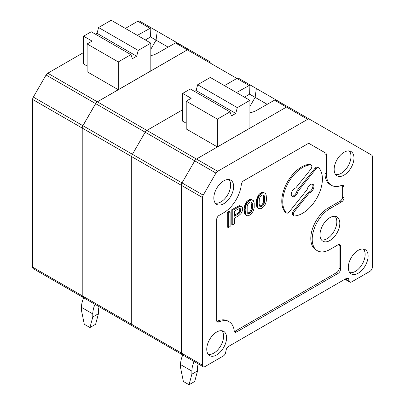 <?xml version="1.0" encoding="UTF-8"?>
<svg xmlns="http://www.w3.org/2000/svg" width="405" height="405" viewBox="0 0 405 405"><rect width="100%" height="100%" fill="white"/><g stroke="black" fill="none" stroke-linecap="round" stroke-linejoin="round"><path stroke-width="0.61" d="M259.134 203.528L259.635 206.18L260.638 206.702L262.475 206.008L263.812 204.317L264.48 202.459L264.652 200.338L264.48 196.207L263.812 195.124L262.475 194.977L261.306 195.65L259.969 197.341L259.301 199.199L259.134 203.528M259.802 208.838L261.306 208.524L263.979 206.428L265.488 203.902L266.156 201.862L266.49 198.911L266.156 194.876L265.488 193.605L264.48 192.896L262.475 193.139L260.638 194.385L258.795 196.734L257.626 199.797L257.291 202.748L257.626 206.788L258.294 208.054L259.802 208.838M264.986 193.16L264.48 192.896M263.493 192.324L261.483 192.567L262.475 193.139M262.156 192.365L263.144 192.937M223.742 203.73A14.013 8.09 120 0 0 232.966 191.135A14.013 8.09 120 0 0 230.465 180.007A14.013 8.09 120 0 0 216.731 188.244A14.013 8.09 120 0 0 216.462 204.257A14.013 8.09 120 0 0 223.742 203.73M215.252 203.092A13.79 7.963 120 0 0 220.907 201.918A13.79 7.963 120 0 0 229.574 190.811A13.79 7.963 120 0 0 228.85 179.536M329.908 240.509A14.013 8.09 120 0 0 339.132 227.914A14.013 8.09 120 0 0 336.631 216.781A14.013 8.09 120 0 0 322.896 225.023A14.013 8.09 120 0 0 322.628 241.036A14.013 8.09 120 0 0 329.908 240.509M321.418 239.871A13.79 7.963 120 0 0 327.073 238.692A13.79 7.963 120 0 0 335.74 227.59A13.79 7.963 120 0 0 335.016 216.316M344.063 175.127A14.013 8.09 120 0 0 353.287 162.532A14.013 8.09 120 0 0 350.786 151.404A14.013 8.09 120 0 0 337.056 159.641A14.013 8.09 120 0 0 336.783 175.654A14.013 8.09 120 0 0 344.063 175.127M335.573 174.489A13.79 7.963 120 0 0 341.228 173.315A13.79 7.963 120 0 0 349.9 162.208A13.79 7.963 120 0 0 349.171 150.933M342.645 185.915L344.063 186.73L344.063 197.686L342.645 196.87L342.645 185.915A3.402 1.964 120 0 0 342.493 185.029M344.063 186.73A3.402 1.964 120 0 0 343.354 185.171A3.402 1.964 120 0 0 341.942 185.196A25.024 14.448 120 0 1 331.548 185.358L330.136 184.543A25.024 14.448 120 0 1 324.952 173.087L324.952 153.804A3.402 1.964 120 0 0 324.248 152.25L309.369 143.659M234.363 331.457A3.402 1.964 120 0 0 235.204 331.148L336.702 272.55L338.114 273.365L236.616 331.963A3.402 1.964 120 0 1 234.915 332.13A3.402 1.964 120 0 1 234.227 330.895A25.024 14.448 120 0 0 229.174 321.813A25.024 14.448 120 0 0 218.781 321.975A3.402 1.964 120 0 1 217.369 322A3.402 1.964 120 0 1 216.66 320.441L216.66 219.586A3.402 1.964 120 0 1 219.07 215.419L223.742 212.721A25.024 14.448 120 0 0 241.309 184.594A3.402 1.964 120 0 1 243.694 180.772L307.673 143.831A3.402 1.964 120 0 1 309.38 143.664L325.66 153.065A3.402 1.964 120 0 1 326.364 154.624L326.364 173.902A25.024 14.448 120 0 0 331.548 185.358M342.645 196.87A3.402 1.964 -60 0 1 340.24 201.037L328.49 207.821A25.024 14.448 120 0 0 312.144 229.873A25.024 14.448 120 0 0 315.976 249.92L317.393 250.741A25.024 14.448 120 0 0 329.908 249.5L338.114 244.762A3.402 1.964 -60 0 1 339.815 244.59A3.402 1.964 -60 0 1 340.524 246.149L340.524 269.198A3.402 1.964 120 0 1 338.114 273.365M344.063 197.686A3.402 1.964 -60 0 1 341.653 201.852L329.908 208.636A25.024 14.448 120 0 0 313.556 230.688A25.024 14.448 120 0 0 317.393 250.741M338.955 244.448A3.402 1.964 -60 0 1 339.106 245.334L339.106 268.378L340.524 269.198M336.702 272.55A3.402 1.964 120 0 0 339.106 268.378M229.174 321.813L227.757 320.998A25.024 14.448 120 0 0 217.363 321.16A3.402 1.964 120 0 1 216.812 321.322M325.66 153.065L324.248 152.25L325.66 153.065M230.111 211.825L229.119 211.253L227.281 212.316L227.281 227.023L228.268 227.595L228.268 212.888L230.111 211.825L230.111 226.537L228.268 227.595M261.483 192.567L259.645 193.813L258.309 195.316L256.638 199.225L256.299 202.176L256.638 206.216L257.307 207.481L258.795 208.499M252.852 200.166L251.358 199.331L249.348 199.569L246.675 201.665L245.172 204.191L244.504 206.231L244.169 209.182L244.504 213.217L245.673 214.933L247.166 215.769L248.503 215.733L251.009 214.285L253.353 210.909L254.188 207.669L254.188 202.89L253.353 200.612L251.844 199.827L249.171 200.819L247.166 202.895L245.491 206.803L245.157 209.755L245.491 213.789L246.665 215.506M241.648 206.636L239.988 205.715L238.985 205.74L231.792 209.709L231.792 224.421L232.784 224.993L232.784 210.281L239.973 206.312L241.648 206.636L242.317 207.35L242.484 208.54L242.317 211.03L240.98 213.637L238.636 215.728L234.622 218.042L234.622 223.93L232.784 224.993M311.177 165.007L310.184 164.435A3.205 1.848 120 0 0 309.486 164.288A28.026 16.18 120 0 0 286.294 184.128A28.026 16.18 120 0 0 285.272 212.235A3.205 1.848 120 0 0 285.535 212.448L286.527 213.02A3.205 1.848 120 0 0 289.261 211.861L307.187 189.555A4.804 2.774 120 0 1 309.542 185.242A4.804 2.774 120 0 1 312.913 184.28A4.804 2.774 120 0 1 313.404 188.826A4.804 2.774 120 0 1 309.45 192.78L294.465 211.42A3.205 1.848 120 0 0 293.995 215.809A3.205 1.848 120 0 0 294.698 215.951A28.026 16.18 120 0 0 317.89 196.116A28.026 16.18 120 0 0 318.907 168.004A3.205 1.848 120 0 0 318.644 167.791A3.205 1.848 120 0 0 315.91 168.956L297.984 191.256A4.804 2.774 120 0 1 295.63 195.575A4.804 2.774 120 0 1 292.258 196.531A4.804 2.774 120 0 1 291.767 191.99A4.804 2.774 120 0 1 295.721 188.031L310.706 169.391A3.205 1.848 120 0 0 311.177 165.007A3.205 1.848 120 0 0 310.473 164.86A28.026 16.18 120 0 0 287.282 184.7A28.026 16.18 120 0 0 286.264 212.807A3.205 1.848 120 0 0 286.527 213.02M291.813 196.157A4.804 2.774 120 0 0 296.992 190.684L297.984 191.256M318.644 167.791L317.652 167.219A3.205 1.848 120 0 0 314.918 168.384L296.992 190.684M312.366 184.083A4.804 2.774 120 0 1 312.214 188.705A4.804 2.774 120 0 1 308.463 192.208L293.473 210.848A3.205 1.848 120 0 0 293.007 215.237L293.995 215.809M308.463 192.208L309.45 192.78M238.135 209.031L234.622 211.056L234.622 216.204L239.137 213.415L240.474 211.724L240.808 210.61L240.474 208.783L239.973 208.519L238.135 209.031M239.649 208.565L239.821 210.038L238.985 211.992L237.143 213.607L234.622 215.06M239.821 208.934L240.808 209.506M239.821 210.038L240.808 210.61M239.487 211.152L240.474 211.724M238.985 211.992L239.973 212.564M238.145 212.843L239.137 213.415M237.143 213.607L238.135 214.179M239.988 205.715L240.98 206.287M238.985 205.74L239.973 206.312M237.644 206.327L238.636 206.899M231.792 209.709L232.784 210.281M247.835 204.348L247.166 206.206L247.166 212.458L247.835 213.541L249.171 213.688L251.009 212.26L252.35 209.466L252.35 203.214L251.677 202.13L250.341 201.984L249.171 202.657L247.835 204.348M251.049 201.973L251.525 206.773L251.024 210.008L249.348 212.443L247.47 213.126M251.176 202.004L252.011 202.49M251.358 202.642L252.35 203.214M251.525 204.565L252.517 205.138M251.525 206.773L252.517 207.345M251.358 208.894L252.35 209.466M251.024 210.008L252.011 210.58M250.69 210.752L251.677 211.324M250.022 211.688L251.009 212.26M249.348 212.443L250.341 213.015M248.179 213.116L249.171 213.688M247.511 213.136L248.503 213.708M251.358 199.331L252.35 199.903M250.857 199.255L251.844 199.827M250.022 199.366L251.009 199.938M249.348 199.569L250.341 200.141M248.179 200.247L249.171 200.819M247.511 200.814L248.503 201.386M246.675 201.665L247.668 202.237M246.174 202.323L247.166 202.895M245.673 203.168L246.665 203.74M245.172 204.191L246.159 204.763M244.838 205.117L245.825 205.689M244.504 206.231L245.491 206.803M244.336 207.431L245.324 208.003M244.169 209.182L245.157 209.755M244.169 210.656L245.157 211.228M244.336 212.215L245.324 212.787M244.504 213.217L245.491 213.789M244.838 213.946L245.825 214.518M245.172 214.488L246.159 215.06M349.869 282.113A3.402 1.964 -60 0 0 351.57 281.941L369.967 271.32A3.402 1.964 120 0 0 372.372 267.153L372.372 156.664A3.402 1.964 120 0 0 371.668 155.11L309.38 119.146A3.402 1.964 120 0 0 307.673 119.313L217.657 171.285A3.402 1.964 120 0 0 215.956 173.082L203.214 195.154A3.402 1.964 120 0 0 202.505 197.529L202.505 365.224A3.402 1.964 120 0 0 203.214 366.783A3.402 1.964 120 0 0 204.915 366.616L223.307 355.995A3.402 1.964 120 0 0 225.636 352.593L226.192 349.849A3.402 1.964 -60 0 1 228.521 346.447L346.361 278.412A3.402 1.964 120 0 1 348.062 278.245A3.402 1.964 120 0 1 348.685 279.131L349.247 281.227A3.402 1.964 -60 0 0 349.869 282.113L344.908 279.248M368.125 256.041A14.013 8.09 120 0 0 364.94 249.475A14.013 8.09 120 0 0 351.211 257.717A14.013 8.09 120 0 0 350.938 273.729A14.013 8.09 120 0 0 358.217 273.203A14.013 8.09 120 0 0 368.125 256.041M226.572 337.765A14.013 8.09 120 0 0 223.388 331.199A14.013 8.09 120 0 0 209.653 339.441A14.013 8.09 120 0 0 209.385 355.453A14.013 8.09 120 0 0 216.66 354.927A14.013 8.09 120 0 0 226.572 337.765M349.728 272.565A13.79 7.963 120 0 0 355.387 271.385A13.79 7.963 120 0 0 364.054 260.278A13.79 7.963 120 0 0 363.325 249.009M202.505 365.224L181.308 352.983L181.308 185.287A3.402 1.964 -60 0 1 182.012 182.918L194.754 160.841A3.402 1.964 -60 0 1 196.46 159.043L286.477 107.072L196.46 159.043A3.402 1.964 120 0 0 194.754 160.841L182.012 182.918A3.402 1.964 120 0 0 181.308 185.287L181.308 352.983A3.402 1.964 120 0 0 182.012 354.542A3.402 1.964 -60 0 1 181.308 352.983L131.716 324.354L131.716 156.659A3.402 1.964 -60 0 1 132.42 154.285L203.214 195.154M208.175 354.289A13.79 7.963 120 0 0 213.83 353.109A13.79 7.963 120 0 0 222.497 342.007A13.79 7.963 120 0 0 221.773 330.733M260.314 193.241L261.306 193.813M256.638 199.225L257.626 199.797M256.973 198.116L257.96 198.688M257.307 197.184L258.294 197.756M257.808 196.162L258.795 196.734M256.299 203.649L257.291 204.221M256.299 202.176L257.291 202.748M258.81 194.663L259.802 195.235M259.645 193.813L260.638 194.385M256.471 200.424L257.459 200.996M256.638 206.216L257.626 206.788M256.471 205.208L257.459 205.78M227.281 212.316L228.268 212.888M256.973 206.94L257.96 207.512M262.992 192.248L263.979 192.82M263.184 194.967L263.66 199.766L263.159 203.001L261.483 205.436L259.605 206.12M263.311 194.997L264.146 195.483M263.493 195.635L264.48 196.207M263.66 197.564L264.652 198.136M263.66 199.766L264.652 200.338M263.493 201.887L264.48 202.459M263.159 203.001L264.146 203.573M262.825 203.745L263.812 204.317M262.156 204.682L263.144 205.254M261.483 205.436L262.475 206.008M260.314 206.115L261.306 206.687M259.645 206.13L260.638 206.702M288.178 106.905L309.38 119.146L288.178 106.905A3.402 1.964 120 0 0 286.477 107.072A3.402 1.964 -60 0 1 288.178 106.905L275.253 99.741L256.623 110.362A18.017 10.403 0 0 1 249.915 112.808M258.309 195.316L259.301 195.888M257.307 207.481L258.294 208.054M182.782 354.988A18.017 10.403 120 0 0 180.554 364.581L180.554 367.644L183.384 381.48L189.044 384.75L194.709 381.48L197.539 370.914L197.539 367.851A10.009 5.781 120 0 1 198.237 363.908M189.044 384.75L191.879 374.185L197.539 370.914M194.101 361.523A18.017 10.403 120 0 0 191.879 371.117L191.879 374.185M134.121 325.742A3.402 1.964 -60 0 1 132.42 325.914L182.012 354.542A3.402 1.964 120 0 0 183.713 354.375M215.956 173.082L145.167 132.207L132.42 154.285A3.402 1.964 -60 0 0 131.716 156.659L202.505 197.529M95.62 103.604L145.167 132.207A3.402 1.964 -60 0 1 146.868 130.415L97.327 101.807A3.402 1.964 -60 0 0 95.62 103.604L82.878 125.682L132.42 154.285L145.167 132.207A3.402 1.964 -60 0 1 146.868 130.415L182.675 109.74L146.868 130.415L217.657 171.285M189.044 49.668A3.402 1.964 -60 0 0 187.343 49.84L236.885 78.443L224.436 85.632L236.885 78.443A3.402 1.964 -60 0 1 238.585 78.276L256.33 88.518A772.097 418.886 -84 0 0 255.15 97.362L249.915 106.429M132.42 325.914A3.402 1.964 -60 0 1 131.716 324.354L82.174 295.751A3.402 1.964 -60 0 0 82.878 297.305L132.42 325.914A3.402 1.964 -60 0 1 131.716 324.354L131.716 156.659L82.174 128.056A3.402 1.964 -60 0 1 82.878 125.682M267.143 104.287L249.622 94.173L244.423 97.17M249.622 94.173L249.905 85.106L236.464 92.578M249.905 85.106L250.619 85.222M194.577 91.429L196.121 90.533L235.761 113.415L231.513 115.87L229.964 111.856L190.33 88.973L182.675 93.393L191.17 98.299L186.214 101.159L186.214 128.947L217.358 146.924L217.358 119.136L186.214 101.159M182.675 93.393L182.675 121.181L186.214 123.226M196.121 90.533L197.67 84.736L210.281 77.456L249.915 100.339L237.305 107.624L197.67 84.736M217.358 146.924L249.915 128.127L249.915 100.339M235.761 113.415L237.305 107.624M229.964 111.856L217.358 119.136M281.809 103.229L256.33 88.518M150.827 49.223L156.062 40.156A772.097 418.886 -84 0 1 157.241 31.312L139.497 21.065A3.402 1.964 -60 0 0 137.796 21.232L125.347 28.421M168.055 47.081L150.533 36.961L150.817 27.899L137.381 35.372M83.693 297.776A18.017 10.403 120 0 0 81.466 307.375L81.466 310.438L84.296 324.273L89.956 327.544L95.62 324.273L98.45 313.708L98.45 310.64A10.009 5.781 120 0 1 99.149 306.701M150.827 55.601A18.017 10.403 0 0 0 157.535 53.156L176.165 42.535L189.089 49.699A3.402 1.964 120 0 0 187.388 49.866L97.372 101.837A3.402 1.964 120 0 0 95.671 103.634L46.079 75.001L33.331 97.078L82.924 125.707A3.402 1.964 120 0 0 82.22 128.081L82.22 295.777A3.402 1.964 120 0 0 82.924 297.336A3.402 1.964 120 0 0 84.625 297.164M82.924 125.707L95.671 103.634M95.018 304.317A18.017 10.403 120 0 0 92.791 313.91L92.791 316.978L98.45 313.708M89.956 327.544L92.791 316.978M97.033 33.326L136.672 56.209L138.216 50.412L98.582 27.53L97.033 33.326L95.489 34.217M130.881 54.65L118.27 61.93L87.126 43.953L92.082 41.092L83.587 36.187L91.241 31.767L130.881 54.65L132.425 58.659L136.672 56.209M150.817 27.899L151.531 28.011M87.126 66.015L83.587 63.975L83.587 36.187M87.126 43.953L87.126 71.736L118.27 89.718L150.827 70.921L150.827 43.133L111.193 20.25L98.582 27.53M150.533 36.961L145.334 39.963M46.079 75.001A3.402 1.964 -60 0 1 47.78 73.204L83.587 52.534M82.924 297.336L33.331 268.702A3.402 1.964 -60 0 1 32.628 267.148L32.628 99.448A3.402 1.964 -60 0 1 33.331 97.078M157.241 31.312L210.965 62.324M177.01 42.722L189.089 49.699M118.27 61.93L118.27 89.718M150.827 43.133L138.216 50.412M82.174 295.751L82.174 128.056M248.918 85.389L236.885 78.443A3.402 1.964 -60 0 1 238.585 78.276M187.343 49.84L97.327 101.807M326.364 173.902L324.952 173.087M341.653 201.852L340.24 201.037M329.908 208.636L328.49 207.821M340.524 246.149L339.106 245.334M236.616 331.963L235.204 331.148M218.781 321.975L217.363 321.16M326.364 154.624L324.952 153.804M285.272 212.235L286.264 212.807M309.486 164.288L310.473 164.86M293.473 210.848L294.465 211.42M314.918 168.384L315.91 168.956M345.369 278.984L349.247 281.227M346.984 278.149L348.685 279.131M274.398 100.101L307.673 119.313M180.554 364.581L191.879 371.117M81.466 307.375L92.791 313.91M137.796 21.232L149.83 28.183M82.22 295.777L32.628 267.148M32.628 99.448L82.22 128.081M97.372 101.837L47.78 73.204M175.309 42.889L187.388 49.866M182.012 354.542L203.214 366.783"/></g></svg>
